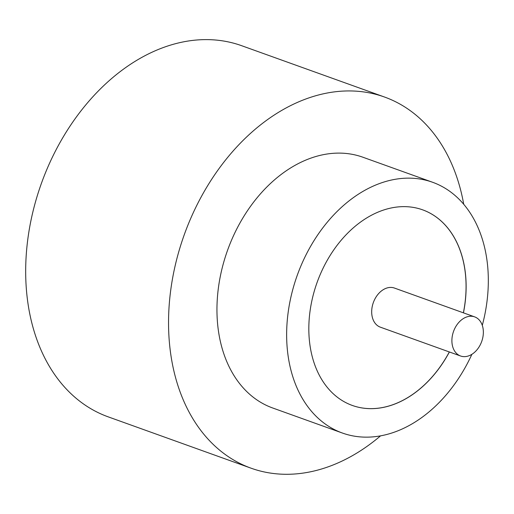 <?xml version="1.0" encoding="UTF-8"?>
<svg xmlns="http://www.w3.org/2000/svg" width="514" height="514" viewBox="0 0 514 514"><rect width="100%" height="100%" fill="white"/><g stroke="black" fill="none" stroke-linecap="round" stroke-linejoin="round"><path stroke-width="0.77" d="M482.305 339.593A20.785 14.951 109.8 0 0 474.653 316.875A20.785 14.951 109.8 0 0 452.943 333.284A20.785 14.951 109.8 0 0 460.595 356.003A20.785 14.951 109.8 0 0 482.305 339.593M474.653 316.875L394.444 288.058A20.785 14.951 109.8 0 0 372.734 304.461A20.785 14.951 109.8 0 0 380.386 327.18L460.595 356.003M482.286 325.356A133.248 95.855 109.8 0 0 432.537 182.245L362.845 157.207A133.248 95.855 109.8 0 0 223.686 262.365A133.248 95.855 109.8 0 0 272.741 408.007L342.427 433.045A133.248 95.855 109.8 0 0 471.884 354.319M432.537 182.245A133.248 95.855 109.8 0 0 293.372 287.403A133.248 95.855 109.8 0 0 342.427 433.045M463.731 204.315A197.209 141.858 109.8 0 0 384.472 97.011A197.209 141.858 109.8 0 0 178.512 252.65A197.209 141.858 109.8 0 0 251.115 468.203A197.209 141.858 109.8 0 0 380.54 435.872M384.472 97.011L241.612 45.688A197.209 141.858 109.8 0 0 35.646 201.327A197.209 141.858 109.8 0 0 108.248 416.873L251.115 468.203M463.448 312.853A103.937 74.761 109.8 0 0 422.624 209.834A103.937 74.761 109.8 0 0 314.08 291.856A103.937 74.761 109.8 0 0 352.341 405.456A103.937 74.761 109.8 0 0 449.39 351.974M352.302 405.443A103.937 74.761 109.8 0 0 449.326 351.949M463.377 312.827A103.937 74.761 109.8 0 0 422.592 209.821"/></g></svg>
